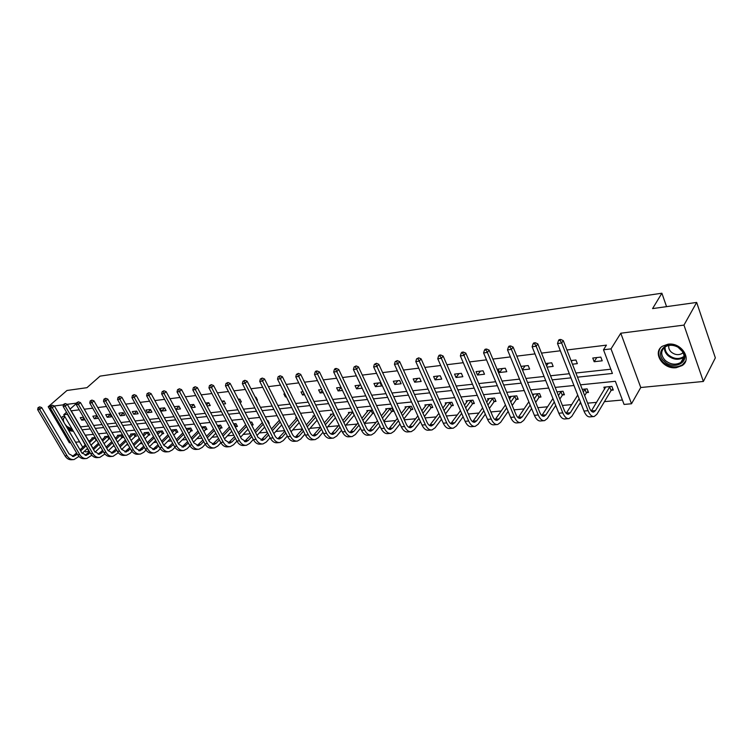 <?xml version="1.0" encoding="UTF-8"?>
<svg xmlns="http://www.w3.org/2000/svg" width="753" height="753" viewBox="0 0 753 753"><rect width="100%" height="100%" fill="white"/><g stroke="black" fill="none" stroke-linecap="round" stroke-linejoin="round"><path stroke-width="1.13" d="M61.322 417.859L62.508 416.588L64.579 416.127M73.465 431.356L68.73 430.528M667.986 344.215C681.154 342.031 692.478 359.219 682.162 365.563L676.26 367.68C663.101 369.648 651.985 352.63 662.358 346.248L667.986 344.215M50.583 406.46L48.211 406.761L66.979 390.478L86.943 387.682L100.055 376.133L661.887 293.218L652.578 308.598L696.666 302.433L715.35 357.863L703.368 381.46L683.959 325.098L620.783 333.212L611.012 348.874L631.513 403.768L624.068 404.427L615.352 381.282L580.497 384.83M696.666 302.433L683.959 325.098M48.211 406.761L69.38 442.802L70.594 442.679M620.783 333.212L640.765 387.513L703.368 381.46M640.765 387.513L631.513 403.768M91.094 445.061L92.826 448.054L93.4 447.997M100.083 447.395L100.864 447.32M113.063 446.218L114.371 446.096M126.316 445.014L128.161 444.844M139.842 443.79L142.261 443.564M153.659 442.529L156.671 442.256M167.768 441.249L171.402 440.919M182.198 439.94L186.471 439.554M196.938 438.604L201.889 438.161M212.017 437.239L217.664 436.731M227.425 435.836L233.816 435.262M243.191 434.415L250.344 433.766M259.314 432.947L267.277 432.222M275.824 431.45L284.625 430.65M292.719 429.916L302.395 429.041M310.02 428.344L320.42 427.403M327.734 426.744L338.53 425.765M345.891 425.097L357.091 424.08M364.499 423.402L376.124 422.348M384.049 421.633L395.636 420.579M404.286 419.798L415.656 418.762M425.069 417.915L436.203 416.898M446.407 415.976L457.297 414.988M468.328 413.99L478.946 413.021M490.862 411.947L501.197 411.006M514.035 409.839L524.06 408.935M537.868 407.684L547.563 406.799M555.328 406.093L555.94 406.036M562.387 405.453L571.734 404.606M579.537 403.9L581.118 403.759M587.632 403.166L596.602 402.356M604.443 401.641L622.402 400.012M89.306 451.367L85.456 451.904L84.863 450.896M75.554 442.199L79.564 441.813M666.565 306.64L661.887 293.218M98.445 418.282L96.968 415.703L92.873 416.174L94.341 418.743L98.445 418.282M124.631 415.289L123.153 412.653L118.88 413.152L120.367 415.778L124.631 415.289M151.946 412.173L150.459 409.481L146.007 409.999L147.494 412.682L151.946 412.173M180.456 408.926L178.969 406.159L174.31 406.705L175.797 409.453L180.456 408.926M207.047 405.886L210.238 405.528L208.741 402.704L206.529 404.916M205.55 403.071L208.741 402.704M239.821 402.149L241.374 401.97L239.878 399.081L238.325 399.259M304.589 394.76L302.537 394.996L301.049 391.965L303.092 391.729M342.474 390.44L338.097 390.939L336.61 387.833L340.987 387.324M381.592 385.978L380.105 382.769L373.949 383.484L375.427 386.675L381.592 385.978M421.162 381.46L419.694 378.166L413.209 378.919L414.687 382.195L421.162 381.46M462.831 376.707L461.373 373.319L454.548 374.119L456.007 377.488L462.831 376.707M506.76 371.69L505.319 368.208L498.119 369.045L499.559 372.509L506.76 371.69M547.083 367.088L553.154 366.4L551.733 362.814L545.661 363.52M602.212 360.8L600.809 357.101L592.762 358.042L594.164 361.722L602.212 360.8M79.244 409.83L71.234 410.818L80.562 426.895L88.581 426.019M93.626 425.473L102.06 424.551M107.142 424.005L115.83 423.054M120.96 422.499L129.902 421.529M135.088 420.965L144.294 419.958M149.527 419.393L159.015 418.357M164.286 417.783L174.065 416.72M179.393 416.145L189.474 415.044M194.848 414.461L205.24 413.331M210.671 412.738L221.382 411.58M226.86 410.978L237.91 409.773M243.445 409.18L254.843 407.938M260.434 407.326L272.191 406.046M277.838 405.434L289.971 404.116M295.675 403.495L308.203 402.13M313.973 401.509L326.906 400.097M332.722 399.466L346.088 398.008M351.971 397.368L365.779 395.871M371.718 395.221L385.988 393.668M391.993 393.019L406.742 391.409M412.813 390.751L428.071 389.094M434.199 388.426L449.983 386.713M456.177 386.035L472.517 384.256M478.776 383.578L495.69 381.743M502.016 381.056L519.532 379.145M525.933 378.448L544.071 376.481M550.547 375.775L569.353 373.723M575.894 373.017L610.815 369.215M577.513 377.168L612.405 373.45L603.501 349.778L606.438 345.138L566.924 349.985M560.354 350.785L541.501 353.101M535.006 353.901L516.822 356.131M510.402 356.922L492.848 359.077M486.504 359.849L469.552 361.929M463.274 362.701L446.906 364.716M440.703 365.478L424.89 367.417M418.743 368.17L403.467 370.043M397.386 370.787L382.618 372.603M376.604 373.337L362.315 375.098M356.367 375.822L342.549 377.517M336.666 378.241L323.291 379.879M317.465 380.594L304.513 382.185M298.753 382.891L286.215 384.435M280.511 385.131L268.379 386.618M262.722 387.315L250.965 388.755M245.374 389.442L233.976 390.845M228.441 391.522L217.401 392.878M211.913 393.555L201.211 394.864M195.78 395.532L185.398 396.803M180.023 397.462L169.952 398.704M164.634 399.354L154.864 400.558M149.583 401.198L140.105 402.366M134.881 403.006L125.685 404.135M120.508 404.766L111.576 405.867M106.446 406.498L97.777 407.561M92.704 408.182L84.28 409.218M572.459 364.198L577.335 363.643L575.923 360L571.047 360.565M522.441 369.902L529.641 369.083L528.201 365.544L521.01 366.382M484.499 374.232L483.05 370.796L476.037 371.615L477.496 375.032L484.499 374.232M441.719 379.117L440.26 375.775L433.606 376.547L435.074 379.87L441.719 379.117M401.123 383.748L399.645 380.5L393.33 381.234L394.807 384.463L401.123 383.748M362.174 388.19L356.536 388.83L355.049 385.687L360.687 385.028M323.291 392.624L320.1 392.991L318.613 389.922L321.795 389.555M286.347 396.84L285.396 396.953L283.9 393.96L284.86 393.847M256.801 400.21L257.479 400.135L255.992 397.208L255.314 397.283M223.236 404.041L225.627 403.768L224.13 400.907L221.74 401.189M191.224 407.693L195.178 407.241L193.69 404.455L189.737 404.907M166.046 410.564L164.559 407.834L160.013 408.371L161.49 411.082L166.046 410.564M138.147 413.745L136.66 411.082L132.302 411.59L133.789 414.244L138.147 413.745M111.406 416.804L109.929 414.188L105.74 414.677L107.218 417.275L111.406 416.804M85.004 419.816L81.729 420.183L80.26 417.642L83.527 417.266M603.501 349.778L611.012 348.874M76.646 403.109L67.281 404.314L65.229 406.131L92.741 453.475C94.586 456.412 96.921 457.73 99.763 457.429L104.912 454.003M63.478 404.803L54.357 405.98L52.305 407.778L79.752 454.596C81.588 457.504 83.931 458.803 86.764 458.502L91.791 455.245M76.599 403.307L70.067 409.105M66.537 412.23L63.751 414.705L67.356 414.272L77.079 430.349M82.077 429.812L90.266 428.946M95.311 428.41L103.745 427.506M108.837 426.97L117.515 426.047M122.654 425.501L131.596 424.551M136.782 423.995L145.988 423.017M151.221 422.461L160.709 421.454M165.989 420.899L175.769 419.854M181.097 419.289L191.177 418.216M196.561 417.651L206.943 416.541M212.374 415.967L223.086 414.828M228.573 414.244L239.614 413.068M245.158 412.484L256.547 411.27M262.138 410.677L273.904 409.425M279.551 408.832L291.684 407.542M297.388 406.931L309.916 405.603M315.676 404.992L328.609 403.617M334.426 402.996L347.792 401.575M353.665 400.954L367.473 399.485M373.413 398.855L387.682 397.339M393.678 396.699L408.427 395.127M414.498 394.487L429.747 392.868M435.874 392.219L451.659 390.534M457.852 389.885L474.183 388.143M480.442 387.475L497.338 385.687M503.672 385.009L521.18 383.155M527.571 382.468L545.709 380.547M552.175 379.86L570.972 377.855M82.755 447.263L63.751 414.705M80.185 435.695L85.221 444.967M87.329 448.59L89.07 451.584M573.955 385.489L555.187 387.4M548.721 388.059L530.611 389.894M524.21 390.553L506.722 392.322M500.397 392.972L483.511 394.685M477.251 395.325L460.94 396.982M454.746 397.612L438.98 399.212M432.853 399.834L417.604 401.387M411.543 401.998L396.803 403.504M390.807 404.107L376.547 405.566M370.608 406.168L356.809 407.571M350.936 408.164L337.57 409.519M331.753 410.112L318.82 411.43M313.06 412.013L300.541 413.284M294.837 413.868L282.704 415.101M277.057 415.675L265.301 416.87M259.71 417.435L248.311 418.602M242.777 419.157L231.726 420.287M226.248 420.842L215.537 421.934M210.096 422.48L199.714 423.544M194.33 424.09L184.25 425.116M178.922 425.652L169.143 426.65M163.862 427.186L154.365 428.146M149.132 428.683L139.917 429.615M134.731 430.142L125.789 431.055M120.649 431.573L111.962 432.457M106.87 432.975L98.436 433.832M93.381 434.349L85.193 435.187M85.353 435.168L88.995 441.446M92.261 438.406L91.951 437.87L95.226 437.54M104.902 437.173L104.582 436.618L108.686 436.213L110.145 438.754L109.213 438.839M117.807 435.921L117.477 435.338L121.666 434.923L123.125 437.493L122.184 437.587M130.975 434.632L130.646 434.039L134.919 433.615L136.378 436.213L135.418 436.307M144.425 433.323L144.077 432.711L148.445 432.278L149.903 434.905L148.925 434.999M158.158 431.987L157.801 431.347L162.262 430.914L163.721 433.568L162.723 433.662M172.183 430.622L171.816 429.963L176.371 429.511L177.84 432.203L176.814 432.297M186.509 429.229L186.142 428.551L190.791 428.09L192.26 430.801L191.206 430.904M201.578 427.017L205.522 426.631L206.99 429.379L205.917 429.483M217.401 425.454L220.591 425.134L222.05 427.92L220.958 428.024M233.59 423.854L235.981 423.619L237.449 426.424L236.329 426.537M250.175 422.207L251.737 422.056L253.196 424.899L252.057 425.012M267.164 420.532L267.842 420.466L269.31 423.346L268.633 423.402M296.183 418.593L295.741 417.699L296.701 417.604M313.342 416.936L312.881 416.004L314.923 415.807M330.906 415.232L330.435 414.272L333.617 413.952M348.893 413.501L348.413 412.493L352.79 412.06M367.323 411.722L366.824 410.667L372.462 410.112M373.912 413.209L372.933 413.312M386.214 409.905L385.696 408.804L391.852 408.192L393.301 411.336L391.918 411.467M405.575 408.041L405.048 406.884L411.354 406.262L412.804 409.444L411.383 409.585M425.436 406.14L424.89 404.916L431.356 404.276L432.796 407.514L431.347 407.655M445.804 404.182L445.239 402.902L451.875 402.253L453.315 405.528L451.819 405.669M466.709 402.187L466.126 400.841L472.94 400.163L474.371 403.486L472.837 403.636M488.17 400.135L487.567 398.723L494.561 398.026L495.982 401.396L494.41 401.547M510.205 398.036L509.583 396.539L516.765 395.833L518.177 399.241L516.558 399.401M532.399 394.28L539.572 393.574L540.974 397.038L539.317 397.198M556.966 391.852L563.009 391.249L564.411 394.77L562.698 394.93M582.257 389.348L587.114 388.868L588.498 392.435L586.738 392.605M604.603 389.113L603.878 387.211L611.897 386.411L613.271 390.035L611.464 390.214M596.79 357.571L594.164 361.722M572.205 360.433L571.442 361.591M548.306 363.21L546.556 365.779M525.057 365.911L522.375 369.732M502.439 368.546L499.559 372.509M480.423 371.107L477.496 375.032M458.982 373.601L456.007 377.488M438.095 376.029L435.074 379.87M417.746 378.392L414.687 382.195M397.904 380.698L394.807 384.463M378.561 382.948L375.427 386.675M359.699 385.141L356.536 388.83M341.09 387.522L338.097 390.939M322.284 390.543L320.1 392.991M303.939 393.452L302.537 394.996M286.046 396.238L285.396 396.953M239.623 399.109L238.729 400.031M224.008 400.925L222.436 402.516M193.719 404.512L190.98 407.232M179.035 406.291L175.797 409.453M164.662 408.022L161.49 411.082M150.591 409.717L147.494 412.682M136.83 411.373L133.789 414.244M123.341 412.992L120.367 415.778M110.145 414.574L107.218 417.275M97.212 416.127L94.341 418.743M84.016 418.113L81.729 420.183M612.886 389.028L611.078 390.525L609.704 386.91L595.472 410.601L593.684 412.089C592.122 412.286 590.757 410.987 589.59 408.192L563.272 340.61L561.653 343.001L588.074 410.696C589.815 414.875 591.858 416.814 594.202 416.522L596.894 414.272L611.078 390.525M605.676 387.033L591.312 411.091M560.1 340.412L560.759 339.462L559.102 339.678L558.453 340.629L560.1 340.412L561.653 343.001L557.512 343.528L583.97 411.044C585.721 415.214 587.764 417.153 590.117 416.861L593.533 416.578M557.512 343.528L558.453 340.629M560.759 339.462L563.272 340.61M588.121 391.466L586.361 392.915L584.977 389.357L583.302 392.031M579.132 398.704L570.35 412.766L568.524 414.235C566.924 414.432 565.541 413.162 564.364 410.404L537.821 343.886L536.155 346.239L562.802 412.879C564.562 416.993 566.642 418.903 569.023 418.602L571.781 416.381L580.544 402.281M584.695 395.598L586.361 392.915M577.72 395.08L566.209 413.369M534.649 343.688L535.327 342.747L533.717 342.954L533.049 343.895L534.649 343.688L536.155 346.239L532.145 346.757L558.82 413.218C560.59 417.322 562.66 419.233 565.061 418.932L568.346 418.659M532.145 346.757L533.049 343.895M535.327 342.747L537.821 343.886M564.044 393.838L562.322 395.24L560.919 391.729L558.444 395.56M554.302 401.951L545.934 414.865L544.071 416.315C542.442 416.522 541.04 415.27 539.854 412.559L513.113 347.058L511.409 349.392L538.263 414.997C540.033 419.045 542.141 420.927 544.57 420.626L547.384 418.433L555.723 405.49M559.846 399.081L562.322 395.24M552.937 398.544L541.831 415.562M509.95 346.879L510.628 345.938L509.075 346.145L508.388 347.077L509.95 346.879L511.409 349.392L507.513 349.881L534.395 415.327C536.164 419.374 538.273 421.247 540.71 420.946L543.873 420.682M507.513 349.881L508.388 347.077M510.628 345.938L513.113 347.058M680.816 348.997L683.291 352.046C689.955 362.541 673.464 370.476 664.419 361.393C654.075 352.696 666.311 339.641 678.199 347.077L680.816 348.997M665.275 360.48C670.528 364.603 675.714 365.261 680.816 362.447C684.289 359.67 684.929 356.131 682.745 351.811L678.039 347.218C673.238 344.714 668.88 344.639 664.965 346.982C660.56 350.917 660.663 355.416 665.275 360.48M668.89 345.439C668.344 347.801 669.125 350.004 671.224 352.046C674.942 354.964 678.613 355.416 682.227 353.411L683.159 352.602M660.221 348.225C657.633 352.959 658.63 357.647 663.214 362.306C669.737 367.426 676.166 368.245 682.5 364.744L685.672 361.026M72.627 429.916L67.017 427.61M65.097 424.325L66.989 426.48L72.147 429.088M62.518 416.578L61.633 418.404M67.902 429.106L73.201 430.895M62.518 419.92L64.899 416.682M65.069 416.964L64.645 417.162C63.158 418.197 62.979 420.023 64.127 422.659M540.616 396.144L538.932 397.499L537.529 394.045L534.282 398.892M530.168 405.039L522.215 416.908L520.314 418.348C518.657 418.546 517.236 417.313 516.04 414.649L489.121 350.136L487.379 352.451L514.412 417.058C516.191 421.049 518.328 422.894 520.794 422.593L523.674 420.419L531.599 408.521M535.694 402.366L538.932 397.499M533.849 394.139L532.973 395.692M528.841 401.82L518.12 417.68M485.958 349.966L486.654 349.044L485.139 349.241L484.443 350.164L485.958 349.966L487.379 352.451L483.595 352.931L510.647 417.378C512.435 421.36 514.572 423.205 517.047 422.904L520.088 422.649M483.595 352.931L484.443 350.164M486.654 349.044L489.121 350.136M517.819 398.393L516.182 399.702L514.77 396.294L510.779 402.046M506.694 407.966L499.135 418.894L497.206 420.315C495.521 420.522 494.081 419.308 492.886 416.673L465.806 353.129L464.036 355.416L491.22 419.054C493.017 422.988 495.173 424.805 497.686 424.504L500.604 422.358L508.134 411.402M512.209 405.472L516.182 399.702M511.193 396.379L509.517 399.024M505.423 404.926L495.069 419.732M462.643 352.969L463.359 352.056L461.881 352.244L461.175 353.157L462.643 352.969L464.036 355.416L460.356 355.887L487.558 419.374C489.365 423.299 491.521 425.106 494.034 424.805L496.971 424.56M460.356 355.887L461.175 353.157M463.359 352.056L465.806 353.129M495.634 400.568L494.034 401.838L492.603 398.478L487.925 405.048M483.868 410.752L476.687 420.823L474.719 422.235C473.025 422.442 471.566 421.247 470.361 418.649L443.141 356.047L441.343 358.306L468.667 421.002C470.474 424.88 472.649 426.669 475.199 426.367L478.164 424.24L485.318 414.141M489.365 408.427L494.034 401.838M489.13 398.563L486.711 402.187M482.635 407.872L472.649 421.718M439.987 355.887L440.712 354.983L439.281 355.171L438.557 356.065L439.987 355.887L441.343 358.306L437.766 358.757L465.109 421.313C466.916 425.181 469.1 426.96 471.651 426.659L474.475 426.424M437.766 358.757L438.557 356.065M440.712 354.983L443.141 356.047M474.032 402.695L472.46 403.928L471.03 400.615L465.683 407.9M461.655 413.406L454.84 422.706L452.854 424.099C451.122 424.306 449.654 423.13 448.449 420.579L421.106 358.87L419.28 361.111L446.727 422.904C448.543 426.725 450.736 428.485 453.315 428.175L456.327 426.066L463.114 416.748M467.133 411.232L472.46 403.928M467.651 400.69L464.507 405.189M460.459 410.686L450.821 423.647M417.962 358.72L418.687 357.835L416.569 358.899L417.962 358.72L419.28 361.111L415.797 361.553L443.263 423.195C445.079 427.017 447.282 428.768 449.861 428.457L452.581 428.241M415.797 361.553L416.569 358.899M418.687 357.835L421.106 358.87M452.986 404.766L451.442 405.961L450.012 402.686L444.035 410.63M440.034 415.948L433.577 424.532L431.554 425.916C429.812 426.123 428.335 424.965 427.111 422.442L399.664 361.628L397.81 363.84L425.37 424.748C427.196 428.513 429.408 430.245 432.015 429.935L435.065 427.855L441.503 419.252M445.494 413.915L451.442 405.961M446.727 402.761L442.896 408.041M438.877 413.359L429.577 425.511M396.53 361.487L397.273 360.602L395.174 361.656L396.53 361.487L397.81 363.84L394.431 364.264L422 425.04C423.826 428.796 426.047 430.528 428.655 430.217L431.271 430.001M394.431 364.264L395.174 361.656M397.273 360.602L399.664 361.628M432.476 406.78L430.97 407.938L429.53 404.709L422.951 413.237M418.979 418.386L412.86 426.32L410.818 427.685C409.058 427.892 407.571 426.753 406.347 424.268L378.806 364.311L376.933 366.495L404.568 426.537C406.404 430.255 408.644 431.958 411.27 431.657L414.357 429.587L420.456 421.642M424.419 416.475L430.97 407.938M426.339 404.775L421.849 410.771M417.859 415.92L408.888 427.327M375.681 364.17L376.425 363.294L374.363 364.339L375.681 364.17L376.933 366.495L373.639 366.909L401.293 426.829C403.128 430.537 405.359 432.231 407.994 431.921L410.517 431.714M373.639 366.909L374.363 364.339M376.425 363.294L378.806 364.311M412.484 408.738L411.006 409.867L409.557 406.686L402.422 415.731M398.478 420.72L392.68 428.052L390.619 429.408C388.84 429.615 387.343 428.495 386.11 426.047L358.494 366.918L356.602 369.083L384.322 428.288C386.157 431.958 388.407 433.634 391.061 433.323L394.186 431.281L399.956 423.939M403.89 418.932L411.006 409.867M406.46 406.742L401.34 413.388M397.386 418.376L388.727 429.088M355.378 366.786L356.141 365.92L354.098 366.946L355.378 366.786L356.602 369.083L353.392 369.488L381.122 428.57C382.966 432.222 385.216 433.897 387.87 433.587L390.308 433.389M353.392 369.488L354.098 366.946M356.141 365.92L358.494 366.918M392.991 410.658L391.551 411.75L390.092 408.606L382.411 418.122M378.495 422.97L373.017 429.747L370.937 431.083C369.139 431.3 367.633 430.189 366.4 427.77L338.718 369.459L336.807 371.596L364.584 429.991C366.429 433.615 368.697 435.262 371.37 434.952L374.523 432.928L379.983 426.142M383.889 421.285L391.551 411.75M387.08 408.663L381.366 415.882M377.441 420.729L369.083 430.801M335.612 369.328L336.384 368.471L335.132 368.631L334.36 369.488L335.612 369.328L336.807 371.596L333.683 371.991L361.468 430.264C363.313 433.869 365.582 435.526 368.264 435.215L370.608 435.018M333.683 371.991L334.36 369.488M336.384 368.471L338.718 369.459M373.695 412.738L372.566 413.585L371.107 410.489L362.908 420.419M359.021 425.125L353.844 431.394L351.745 432.721C349.938 432.928 348.413 431.846 347.18 429.455L319.451 371.935L317.521 374.053L345.354 431.657C347.199 435.225 349.477 436.853 352.178 436.542L355.35 434.537L360.508 428.259M364.386 423.534L372.566 413.585M368.17 410.536L361.892 418.282M357.995 422.988L349.938 432.476M316.354 371.813L317.135 370.965L315.912 371.116L315.14 371.963L316.354 371.813L317.521 374.053L314.481 374.439L342.314 431.921C344.168 435.479 346.446 437.107 349.147 436.796L351.406 436.608M314.481 374.439L315.14 371.963M317.135 370.965L319.451 371.935M354.286 415.195L352.573 412.315L343.895 422.631M340.036 427.205L335.151 433.003L333.033 434.321C331.216 434.528 329.682 433.455 328.449 431.102L300.682 374.345L298.734 376.434L326.595 433.276C328.459 436.796 330.736 438.406 333.457 438.095L336.666 436.109L341.533 430.302M345.373 425.709L354.032 415.374M349.721 412.362L342.907 420.588M339.038 425.163L331.264 434.095M297.595 374.222L298.376 373.384L296.409 374.382L297.595 374.222L298.734 376.434L295.769 376.811L323.639 433.53C325.494 437.041 327.781 438.651 330.501 438.34L332.685 438.152M295.769 376.811L296.409 374.382M298.376 373.384L300.682 374.345M321.512 429.219L316.909 434.575L314.773 435.874C312.947 436.091 311.413 435.027 310.17 432.702L282.375 376.698L280.417 378.768L308.306 434.858C310.17 438.331 312.467 439.912 315.196 439.601L318.425 437.634L323.018 432.269M326.83 427.798L335.443 417.727M333.974 414.705L325.343 424.758M331.715 414.141L324.383 422.8M320.552 427.252L313.05 435.676M279.307 376.585L280.088 375.756L278.149 376.726L279.307 376.585L280.417 378.768L277.528 379.136L305.426 435.102C307.28 438.575 309.577 440.147 312.316 439.837L314.415 439.667M277.528 379.136L278.149 376.726M280.088 375.756L282.375 376.698M303.45 431.149L299.12 436.109L296.964 437.399C295.129 437.606 293.585 436.561 292.343 434.265L264.529 378.985L262.552 381.037L290.47 436.392C292.333 439.827 294.63 441.39 297.379 441.079L300.635 439.131L304.956 434.161M308.739 429.812L317.098 420.221M315.629 417.237L307.252 426.81M314.133 415.882L306.32 424.937M302.518 429.276L295.27 437.22M261.47 378.881L262.26 378.062L260.34 379.023L261.47 378.881L262.552 381.037L259.738 381.394L287.646 436.636C289.51 440.063 291.816 441.616 294.564 441.305L296.597 441.145M259.738 381.394L260.34 379.023M262.26 378.062L264.529 378.985M285.82 433.022L281.744 437.597L279.579 438.877C277.735 439.084 276.191 438.058 274.949 435.799L247.125 381.225L245.139 383.258L273.057 437.898C274.92 441.286 277.236 442.83 279.994 442.519L283.26 440.59L287.326 435.996M291.082 431.761L299.195 422.612M297.727 419.656L289.594 428.796M296.833 417.868L288.681 426.989M284.916 431.224L277.923 438.717M244.076 381.122L244.866 380.303L242.974 381.263L244.076 381.122L245.139 383.258L242.381 383.606L270.308 438.133C272.172 441.522 274.478 443.056 277.245 442.745L279.203 442.576M242.381 383.606L242.974 381.263M244.866 380.303L247.125 381.225M268.614 434.839L264.792 439.065L262.609 440.326L257.968 437.286L230.136 383.399L228.14 385.414L256.058 439.366C257.921 442.717 260.246 444.232 263.013 443.922L266.308 442.011L270.12 437.775M273.847 433.643L281.726 424.908M280.248 421.991L272.351 430.707M279.382 420.268L271.475 428.975M267.729 433.097L260.99 440.185M227.105 383.305L227.905 382.505L226.022 383.446L227.105 383.305L228.14 385.414L225.458 385.762L253.375 439.601C255.239 442.943 257.554 444.449 260.331 444.138L262.223 443.988M225.458 385.762L226.022 383.446M227.905 382.505L230.136 383.399M269.037 422.8L268.52 423.177M251.813 436.589L248.226 440.486L246.043 441.738L241.384 438.745L213.56 385.536L211.546 387.522L239.463 440.797C241.327 444.101 243.652 445.597 246.438 445.287L249.742 443.395L253.319 439.488M257.018 435.46L264.661 427.111M263.183 424.231L255.521 432.561M262.336 422.574L254.665 430.895M250.947 434.923L244.443 441.616M210.539 385.442L211.339 384.642L209.485 385.574L210.539 385.442L211.546 387.522L208.929 387.861L236.847 441.032C238.701 444.326 241.026 445.814 243.821 445.503L245.647 445.352M208.929 387.861L209.485 385.574M211.339 384.642L213.56 385.536M252.933 424.381L251.747 425.238M235.407 438.284L232.046 441.879L229.853 443.122L225.175 440.166L197.371 387.616L195.356 389.583L223.255 442.199C225.119 445.465 227.444 446.943 230.239 446.633L233.562 444.75L236.913 441.154M240.584 437.211L248.001 429.238M246.523 426.386L239.087 434.349M245.704 424.796L238.249 432.749M234.559 436.684L228.281 443.009M194.359 387.522L195.168 386.731L193.342 387.654L194.359 387.522L195.356 389.583L192.796 389.913L220.695 442.425C222.559 445.682 224.883 447.15 227.679 446.84L229.449 446.698M192.796 389.913L193.342 387.654M195.168 386.731L197.371 387.616M237.186 425.925L235.981 426.791L234.512 423.977L233.967 424.56M219.368 439.931L216.233 443.235L214.031 444.468L209.353 441.55L181.567 389.64L179.543 391.598L207.423 443.573C209.278 446.793 211.612 448.251 214.417 447.941L217.749 446.077L220.883 442.764M224.516 438.914L231.726 431.29M235.435 427.365L235.981 426.791M230.249 428.466L223.02 436.081M229.449 426.932L222.21 434.547M218.549 438.387L212.497 444.374M178.565 389.555L179.383 388.774L177.567 389.687L178.565 389.555L179.543 391.598L177.04 391.918L204.92 443.781C206.774 447 209.108 448.459 211.913 448.148L213.617 448.007M177.04 391.918L177.567 389.687M179.383 388.774L181.567 389.64M221.796 427.431L220.601 428.278L219.132 425.501L218.031 426.65M203.705 441.531L200.778 444.571L198.566 445.785L193.879 442.905L166.121 391.626L164.088 393.565L191.94 444.91C193.803 448.091 196.138 449.532 198.952 449.221L202.293 447.376L205.221 444.326M208.826 440.561L215.829 433.257M219.499 429.426L220.601 428.278M214.351 430.471L207.329 437.766M213.56 428.994L206.529 436.279M202.905 440.044L197.06 445.701M163.137 391.541L163.956 390.769L162.159 391.673L163.137 391.541L164.088 393.565L161.65 393.875L189.492 445.117C191.356 448.299 193.69 449.729 196.505 449.419L198.152 449.287M161.65 393.875L162.159 391.673M163.956 390.769L166.121 391.626M206.736 428.899L205.569 429.728L204.101 426.989L202.453 428.673M188.391 443.084L183.45 447.075L178.762 444.232L151.033 393.565L149 395.485L176.814 446.209C178.677 449.362 181.012 450.783 183.826 450.473L187.186 448.647L189.916 445.832M193.483 442.162L200.279 435.168M203.931 431.422L205.569 429.728M198.801 432.41L191.987 439.404M198.039 430.989L191.206 437.964M187.61 441.644L181.972 447.009M148.068 393.49L148.878 392.718L147.108 393.612L148.068 393.49L149 395.485L146.609 395.786L174.423 446.416C176.277 449.56 178.621 450.981 181.435 450.671L183.026 450.539M146.609 395.786L147.108 393.612M148.878 392.718L151.033 393.565M192.006 430.339L190.857 431.149L189.389 428.438L187.233 430.622M173.416 444.59L168.672 448.336L163.975 445.531L136.293 395.457L134.25 397.358L162.027 447.489C163.881 450.605 166.225 452.007 169.048 451.696L172.409 449.889L174.96 447.291M178.48 443.715L185.087 437.004M188.702 433.342L190.857 431.149M183.61 434.283L176.983 440.985M187.177 428.448L186.49 429.248M182.866 432.909L176.23 439.601M172.653 443.206L167.213 448.28M133.328 395.381L134.147 394.628L132.396 395.504L133.328 395.381L134.25 397.358L131.916 397.65L159.683 447.696C161.537 450.802 163.881 452.195 166.705 451.885L168.239 451.762M131.916 397.65L132.396 395.504M134.147 394.628L136.293 395.457M177.595 431.751L176.466 432.542L174.997 429.859L172.343 432.504M158.77 446.058L154.214 449.569L149.518 446.802L121.873 397.311L119.821 399.194L147.56 448.741C149.414 451.819 151.758 453.202 154.581 452.892L157.951 451.094L160.323 448.713M163.806 445.23L170.234 438.792M173.821 435.196L176.466 432.542M168.747 436.091L162.309 442.519M172.842 429.859L171.618 431.177M168.023 434.763L161.575 441.192M158.036 444.722L152.784 449.513M118.927 397.236L119.746 396.483L118.014 397.358L118.927 397.236L119.821 399.194L117.543 399.485L145.273 448.939C147.127 452.007 149.461 453.391 152.294 453.08L153.772 452.958M117.543 399.485L118.014 397.358M119.746 396.483L121.873 397.311M163.486 433.126L162.375 433.907L160.907 431.253L157.782 434.33M144.454 447.48L140.067 450.774L135.371 448.044L107.773 399.118L105.721 400.982L133.403 449.965C135.258 453.005 137.601 454.37 140.434 454.059L143.804 452.28L146.016 450.096M149.452 446.689L155.702 440.514M159.26 436.994L162.375 433.907M154.224 437.851L147.964 444.016M158.798 431.253L157.076 433.05M153.508 436.561L147.24 442.726M143.729 446.19L138.665 450.736M104.846 399.052L105.665 398.309L103.952 399.165L104.846 399.052L105.721 400.982L103.49 401.264L131.163 450.153C133.017 453.193 135.361 454.558 138.194 454.247L139.625 454.125M103.49 401.264L103.952 399.165M105.665 398.309L107.773 399.118M149.668 434.481L148.576 435.243L147.117 432.617L143.541 436.1M130.438 448.863L126.222 451.96L121.525 449.259L93.984 400.888L91.932 402.742L119.558 451.16C121.412 454.163 123.746 455.518 126.589 455.207L129.968 453.447L132.02 451.433M135.418 448.12L141.479 442.18M145.009 438.726L148.576 435.243M140.002 439.545L133.921 445.475M145.056 432.608L142.844 434.858M139.305 438.302L133.215 444.223M129.732 447.621L124.847 451.922M91.066 400.822L91.894 400.088L90.2 400.935L91.066 400.822L91.932 402.742L89.748 403.015L117.364 451.348C119.219 454.351 121.562 455.697 124.396 455.386L125.779 455.273M89.748 403.015L90.2 400.935M91.894 400.088L93.984 400.888M136.142 435.799L135.069 436.542L133.61 433.944L129.601 437.813M116.724 450.219L112.677 453.118L107.98 450.445L80.496 402.629L78.434 404.455L106.004 452.327C107.858 455.301 110.192 456.638 113.035 456.327L118.325 452.741M121.675 449.503L127.568 443.799M131.069 440.411L135.069 436.542M126.09 441.192L120.179 446.887M131.596 433.944L128.923 436.608M125.412 439.987L119.492 445.682M116.028 449.004L111.322 453.08M77.587 402.563L78.416 401.829L76.74 402.676L77.587 402.563L78.434 404.455L76.298 404.728L103.858 452.515C105.712 455.48 108.046 456.807 110.889 456.506L112.225 456.393M76.298 404.728L76.74 402.676M78.416 401.829L80.496 402.629M122.899 437.098L121.835 437.822L120.386 435.253L115.953 439.47M108.225 450.84L113.948 445.371M117.421 442.049L121.835 437.822M112.479 442.792L106.728 448.261M103.293 451.536L99.405 454.247L94.718 451.602L67.29 404.323L65.229 403.533L63.572 404.37L65.229 403.533M118.419 435.253L115.294 438.312M111.811 441.625L106.051 447.094M102.624 450.36L98.078 454.219M64.4 404.257L65.229 406.131L63.139 406.404L90.642 453.654C92.487 456.591 94.822 457.909 97.664 457.598L98.954 457.495M63.139 406.404L63.572 404.37M109.919 438.359L108.874 439.074L107.425 436.533L102.596 441.079M95.066 452.148L100.62 446.887M104.065 443.63L108.874 439.074M99.142 444.336L93.551 449.607M90.153 452.817L86.416 455.349L81.729 452.751L54.367 405.98L52.324 405.208L50.677 406.027L52.324 405.208M105.505 436.524L101.947 439.959M98.492 443.206L92.901 448.477M89.494 451.678L85.108 455.33M51.496 405.923L52.305 407.778L50.263 408.041L77.691 454.774C79.536 457.673 81.87 458.972 84.713 458.671L85.955 458.568M50.263 408.041L50.677 406.027M96.638 439.987L96.177 440.307L94.727 437.794L89.522 442.651M77.277 454.068L73.69 456.44L69.012 453.861L41.716 407.608L39.655 409.387L67.026 455.697C68.862 458.568 71.206 459.857 74.039 459.556L78.933 456.44M82.171 453.41L87.564 448.364M90.981 445.164L96.177 440.307M86.096 445.842L80.656 450.915M92.854 437.775L88.882 441.559M85.456 444.75L80.016 449.814M76.637 452.967L72.41 456.422M38.855 407.552L39.683 406.836L38.055 407.655L38.855 407.552L39.655 409.387L37.65 409.641L65.012 455.866C66.848 458.737 69.182 460.027 72.024 459.716L73.229 459.622M37.65 409.641L38.055 407.655M39.683 406.836L41.716 407.608M595.472 410.601L591.397 410.959M588.074 410.696L583.97 411.044M570.35 412.766L566.388 413.105M562.802 412.879L558.82 413.218M545.934 414.865L542.094 415.195M538.263 414.997L534.395 415.327M684.006 357.138L683.47 357.553C678.378 360.367 673.22 359.727 667.996 355.614C665.379 353.11 664.212 350.352 664.494 347.34M665.125 346.879C664.814 349.825 665.934 352.517 668.495 354.974C673.926 359.143 679.112 359.614 684.044 356.385M522.215 416.908L518.469 417.228M514.412 417.058L510.647 417.378M499.135 418.894L495.493 419.205M491.22 419.054L487.558 419.374M476.687 420.823L473.148 421.134M468.667 421.002L465.109 421.313M454.84 422.706L451.395 422.998M446.727 422.904L443.263 423.195M433.577 424.532L430.217 424.824M425.37 424.748L422 425.04M412.86 426.32L409.594 426.603M404.568 426.537L401.293 426.829M392.68 428.052L389.499 428.325M384.322 428.288L381.122 428.57M373.017 429.747L369.911 430.01M364.584 429.991L361.468 430.264M353.844 431.394L350.823 431.657M345.354 431.657L342.314 431.921M335.151 433.003L332.195 433.257M326.595 433.276L323.639 433.53M316.909 434.575L314.029 434.82M308.306 434.858L305.426 435.102M299.12 436.109L296.305 436.345M290.47 436.392L287.646 436.636M281.744 437.597L279.005 437.841M273.057 437.898L270.308 438.133M264.792 439.065L262.11 439.291M256.058 439.366L253.375 439.601M248.226 440.486L245.61 440.712M239.463 440.797L236.847 441.032M232.046 441.879L229.486 442.096M223.255 442.199L220.695 442.425M216.233 443.235L213.73 443.451M207.423 443.573L204.92 443.781M200.778 444.571L198.331 444.778M191.94 444.91L189.492 445.117M185.671 445.87L183.28 446.077M176.814 446.209L174.423 446.416M170.893 447.141L168.559 447.338M162.027 447.489L159.683 447.696M156.445 448.383L154.158 448.581M147.56 448.741L145.273 448.939M142.298 449.597L140.058 449.795M133.403 449.965L131.163 450.153M128.462 450.793L126.269 450.981M119.558 451.16L117.364 451.348M114.917 451.96L112.771 452.139M106.004 452.327L103.858 452.515M101.655 453.099L99.556 453.278M92.741 453.475L90.642 453.654M88.666 454.219L86.604 454.398M79.752 454.596L77.691 454.774M75.94 455.311L73.926 455.48M67.026 455.697L65.012 455.866M682.745 351.811L683.291 352.046M682.227 353.411L682.924 352.131M680.816 362.447L684.006 357.11M520.314 418.348L519.843 418.386M497.206 420.315L496.726 420.353M474.719 422.235L474.239 422.273M452.854 424.099L452.355 424.137M431.554 425.916L431.064 425.953M410.818 427.685L410.319 427.723M390.619 429.408L390.11 429.455M370.937 431.083L370.42 431.13M351.745 432.721L351.227 432.768M333.033 434.321L332.515 434.359M314.773 435.874L314.255 435.921M296.964 437.399L296.447 437.437M279.579 438.877L279.062 438.924M262.609 440.326L262.082 440.373M246.043 441.738L245.506 441.785M229.853 443.122L229.317 443.169M214.031 444.468L213.494 444.515M198.566 445.785L198.03 445.832M183.45 447.075L182.913 447.122M168.672 448.336L168.135 448.383M154.214 449.569L153.678 449.616M140.067 450.774L139.531 450.821M126.222 451.96L125.685 452.007M112.677 453.118L112.131 453.155M99.405 454.247L98.869 454.294M86.416 455.349L85.88 455.396M73.69 456.44L73.154 456.487"/></g></svg>
